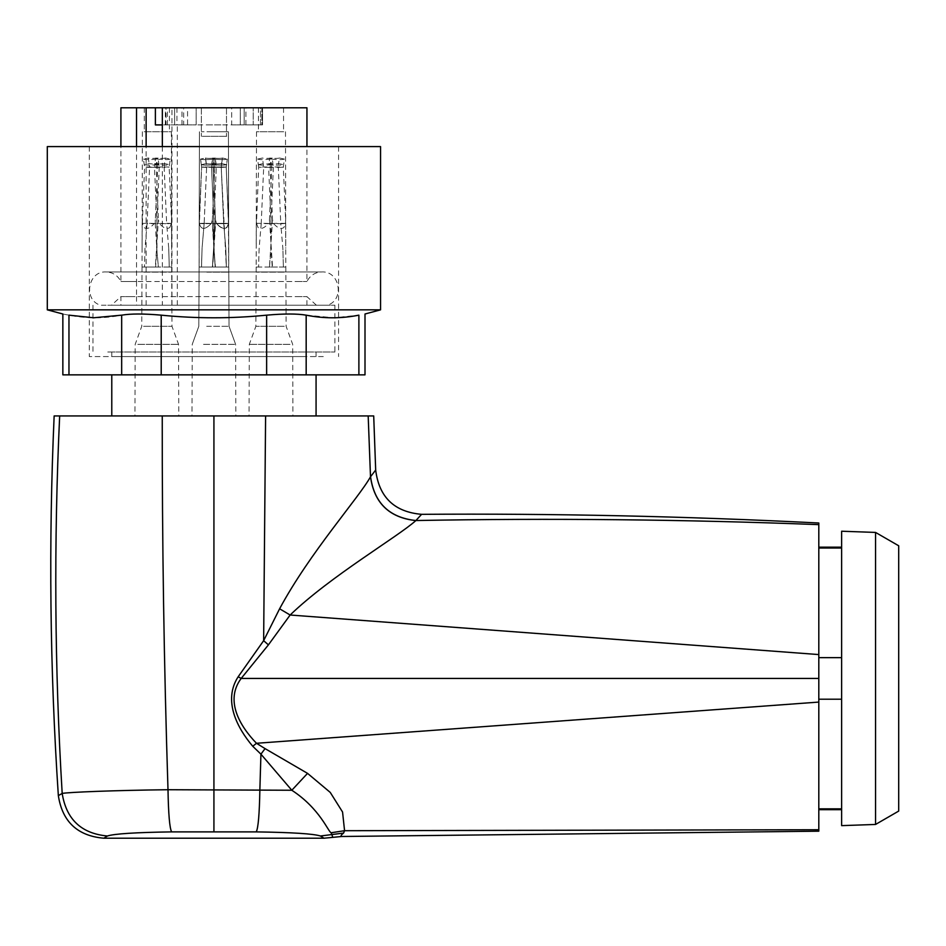 <?xml version="1.0" encoding="UTF-8"?>
<svg xmlns="http://www.w3.org/2000/svg" width="946" height="946" viewBox="0 0 946 946"><rect width="100%" height="100%" fill="white"/><g stroke="black" fill="none" stroke-linecap="round" stroke-linejoin="round"><path stroke-width="0.71" stroke-dasharray="4.73 3.55" d="M124.293 415.933L316.07 415.933L124.293 415.933M124.293 374.853L316.07 374.853L124.293 374.853M54.147 415.933L373.705 415.933M358.889 374.853L358.889 315.16L334.151 317.773L306.185 315.16C297.056 313.623 283.883 313.623 266.654 315.16C231.498 318.66 196.354 318.66 161.222 315.16L161.222 374.853L365.002 374.853M161.222 374.853L62.85 374.853M265.601 415.933L263.638 640.678L238.167 676.768C222.736 700.631 237.28 728.065 252.759 746.276L260.93 754.163L291.817 790.253L167.998 789.721C114.371 790.336 67.793 792.24 62.188 793.434L58.345 795.633M252.759 746.276L256.484 743.284C239.988 726.209 224.604 700.608 241.183 678.436L268.416 644.865L263.638 640.678L279.602 608.786C309.957 552.393 358.723 497.998 370.513 476.796L375.68 470.032M68.963 374.853L68.963 315.16C60.851 313.623 60.851 313.623 68.963 315.16C86.535 318.66 104.107 318.66 121.679 315.16C130.808 313.623 143.981 313.623 161.222 315.16M59.669 415.933C53.756 541.987 54.596 667.817 62.188 793.434C66.315 819.378 81.38 833.568 107.383 836.004L103.847 838.215M324.005 838.215L320.469 836.004C313.694 833.793 292.279 832.421 256.236 831.889L171.616 831.889C135.574 832.421 114.159 833.793 107.383 836.004M256.236 831.889C258.211 828.199 259.429 814.139 259.866 789.721L260.93 754.163L265.057 748.617L256.484 743.284L818.81 702.074L818.81 829.737L344.569 830.706L343.587 833.083C341.139 834.892 340.501 836.028 341.672 836.489M268.416 644.865L290.138 615.018C330.58 576.067 397.474 537.056 415.85 520.596L415.921 520.537C550.324 518.077 684.62 519.437 818.81 524.64L818.81 654.573L290.138 615.018L279.602 608.786M368.183 415.933L370.513 476.796C374.226 503.106 389.338 517.71 415.85 520.596M370.56 476.725C374.273 503.059 389.385 517.663 415.909 520.537L421.597 514.328M380.552 309.839L47.3 309.839M265.057 748.617L307.545 773.367L291.817 790.253C320.079 808.664 328.392 832.22 331.171 832.752L332.815 837.352M238.167 676.768L241.183 678.436L818.81 678.436L818.81 808.842L818.81 654.573M307.545 773.367L330.249 792.417L342.558 812.011L344.569 830.706L331.171 832.752M818.81 523.008L818.81 524.64M380.552 146.595L47.3 146.595M320.469 836.004L343.587 833.083M818.81 831.191L818.81 829.737M841.633 548.018L841.633 657.647L841.633 547.178L841.633 548.018L818.81 548.018L818.81 547.178M818.81 809.681L818.81 808.842L841.633 808.842L841.633 809.681L841.633 699.212L841.633 808.842M323.296 146.595L89.302 146.595L323.296 146.595M841.633 657.647L841.633 699.212L841.633 657.647L818.81 657.647M323.296 356.583L89.302 356.583L323.296 356.583M841.633 531.226L841.633 825.633M303.571 356.583L111.782 356.583L303.571 356.583M875.547 532.421L875.547 824.451M303.571 352.018L111.782 352.018L303.571 352.018M898.7 545.783L898.7 811.077M107.761 352.018L334.908 352.018L107.761 352.018M107.761 305.227L334.908 305.227L107.761 305.227M114.407 305.227L100.524 305.227C83.094 300.083 87.801 270.97 105.976 271.94L321.877 271.94L105.976 271.94C112.74 272.223 117.718 275.416 120.911 281.506L120.911 146.595M313.445 305.227L327.328 305.227C344.77 300.083 340.052 270.97 321.877 271.94C315.113 272.223 310.134 275.416 306.942 281.506L306.942 146.595M136.52 146.595L136.52 281.506L132.298 281.506C117.162 281.506 117.162 281.506 132.298 281.506C117.162 281.506 117.162 281.506 132.298 281.506L295.554 281.506C310.69 281.506 310.69 281.506 295.554 281.506C310.69 281.506 310.69 281.506 295.554 281.506L162.345 281.506L162.345 305.227L177.316 305.227L120.911 305.227L306.942 305.227L162.345 305.227M136.52 281.506L136.52 296.618L132.298 296.618L295.554 296.618C310.69 296.618 310.69 296.618 295.554 296.618C310.69 296.618 310.69 296.618 295.554 296.618L162.345 296.618M303.879 305.227L123.985 305.227L316.425 305.227L306.942 296.618L306.942 305.227M120.911 107.785L306.942 107.785M136.52 296.618L136.52 305.227M132.298 296.618C117.162 296.618 117.162 296.618 132.298 296.618C117.162 296.618 117.162 296.618 132.298 296.618M123.985 305.227L111.439 305.227L120.911 296.618L120.911 305.227M187.556 124.907L196.177 124.907L196.177 107.785L244.186 107.785L231.687 107.785L231.687 124.907L196.177 124.907L231.687 124.907L231.687 107.785L162.345 107.785L187.556 107.785L187.556 124.907L183.666 124.907L183.666 107.785M162.345 146.595L162.345 281.506M176.937 107.785L176.937 124.907L196.177 124.907L196.177 107.785L187.556 107.785M260.481 107.785L244.186 107.785L262.527 107.785L260.481 107.785L260.481 124.907L262.527 124.907L240.296 124.907L260.481 124.907L260.481 107.785M253.232 107.785L261.853 107.785L261.853 124.907L262.527 124.907L261.853 124.907L261.853 107.785L245.889 107.785L253.232 107.785L253.232 124.907L261.853 124.907L245.889 124.907L253.232 124.907L253.232 107.785M259.973 107.785L283.552 107.785L259.973 107.785M219.945 107.785L201.368 107.785L219.945 107.785M167.88 107.785L144.312 107.785L167.88 107.785M176.937 124.907L162.345 124.907M155.381 124.907L181.975 124.907L165.999 124.907L165.999 107.785M183.666 124.907L165.999 124.907M231.687 124.907L240.296 124.907L240.296 107.785L240.296 124.907L231.687 124.907M259.973 131.754L283.552 131.754L259.973 131.754M219.945 131.754L201.368 131.754L219.945 131.754M167.88 131.754L144.312 131.754L167.88 131.754M207.907 124.907L226.484 124.907L207.907 124.907M283.717 131.754L256.496 131.754L283.717 131.754M206.985 131.754L228.424 131.754L206.985 131.754M144.147 131.754L171.356 131.754L144.147 131.754M224.947 136.319L201.368 136.319L224.947 136.319M284.001 267.032L269.468 267.032L272.519 219.768L273.56 223.445C277.497 228.116 280.95 229.476 283.918 227.525L285.491 223.445L285.621 219.768L285.822 267.032L284.001 267.032M256.496 223.445L258.069 227.525C261.025 229.476 264.478 228.116 268.428 223.445A20.091 0.887 2.5 0 0 256.496 223.445L258.684 167.123L263.686 167.407A14.84 0.65 -177.5 0 1 273.37 167.407L270.875 223.764A14.84 0.65 2.5 0 0 261.202 223.764L263.686 167.407L262.515 158.006L257.596 159.082L258.684 167.123A20.091 0.875 -177.5 0 1 271.786 167.123L269.468 219.768L268.428 223.445M269.468 219.768L272.507 267.032L256.165 267.032L256.366 219.768M215.452 267.032L199.109 267.032L215.452 267.032L199.109 267.032L201.533 267.032L199.18 267.032L199.145 248.301L199.109 267.032L199.299 219.768L201.616 167.123L206.618 167.407A14.84 0.65 -177.5 0 1 216.303 167.407L213.82 223.764A14.84 0.65 2.5 0 0 204.135 223.764L206.618 167.407A14.84 0.65 -177.5 0 1 216.303 167.407L213.82 223.764A14.84 0.65 2.5 0 0 204.135 223.764L206.618 167.407A14.84 0.65 -177.5 0 1 216.303 167.407L213.82 223.764A14.84 0.65 2.5 0 0 204.135 223.764L206.618 167.407L205.448 158.006L200.528 159.082L205.448 158.006L206.382 163.552L205.448 158.006A14.84 2.436 -9.6 0 0 215.132 158.006A14.84 2.436 -9.6 0 1 205.448 158.006L200.528 159.082L201.616 167.123A20.091 0.875 -177.5 0 1 214.73 167.123L212.401 219.768L211.36 223.445A20.091 0.887 2.5 0 0 199.429 223.445C201.013 230.032 204.986 230.032 211.36 223.445A20.091 0.887 2.5 0 0 199.429 223.445L201.616 167.123L206.618 167.407L201.616 167.123A20.091 0.875 -177.5 0 1 214.73 167.123L212.401 219.768L211.36 223.445A20.091 0.887 2.5 0 0 199.429 223.445C201.013 230.032 204.986 230.032 211.36 223.445L212.401 219.768L215.203 267.032L214.115 252.204L215.452 267.032L214.115 252.204L213.82 223.764L212.294 223.481L214.115 252.204L213.82 223.764L212.294 223.481L215.203 267.032L214.115 252.204L213.82 223.764L212.294 223.481M226.662 136.319L206.973 136.319L228.435 136.319L228.707 248.301L228.424 131.754L228.755 267.032L212.412 267.032L215.452 219.768L216.492 223.445C222.866 230.032 226.839 230.032 228.424 223.445L228.672 267.032L212.412 267.032L215.452 219.768L216.492 223.445C222.866 230.032 226.839 230.032 228.424 223.445L228.554 219.768L228.554 223.481L223.717 223.764A14.84 0.65 177.5 0 0 214.044 223.764L211.549 167.407L214.044 223.764L215.558 223.481L214.044 223.764L213.749 252.204L214.044 223.764A14.84 0.65 177.5 0 1 223.717 223.764A14.84 0.65 177.5 0 0 214.044 223.764L211.549 167.407A14.84 0.65 -2.5 0 1 221.234 167.407L223.717 223.764L225.798 248.479L223.717 223.764L228.554 223.481L226.236 167.123L228.424 223.445A20.091 0.887 177.5 0 0 216.492 223.445C220.442 228.116 223.895 229.476 226.851 227.525L228.424 223.445A20.091 0.887 177.5 0 0 216.492 223.445L215.452 219.768L213.134 167.123L215.558 223.481L214.044 223.764L213.749 252.204L215.558 223.481M142.373 131.754L142.042 267.032L158.384 267.032L157.048 252.204L158.384 267.032M155.227 223.481L157.048 252.204L156.752 223.764A14.84 0.65 2.5 0 0 147.068 223.764L149.563 167.407A14.84 0.65 -177.5 0 1 159.235 167.407L156.752 223.764L155.227 223.481L155.333 219.768L154.293 223.445A20.091 0.887 2.5 0 0 142.373 223.445L143.934 227.525C146.902 229.476 150.355 228.116 154.293 223.445M169.783 227.525L171.356 223.445L171.498 219.768L171.687 267.032L155.345 267.032L158.384 219.768L159.425 223.445C163.374 228.116 166.827 229.476 169.783 227.525M142.373 223.445L144.561 167.123A20.091 0.875 -177.5 0 1 157.663 167.123L155.333 219.768M142.089 248.301L142.231 219.768M206.973 136.319L199.417 136.319L199.145 248.301L199.429 131.754L199.145 248.301L199.299 219.768L201.616 167.123A20.091 0.875 -177.5 0 1 214.73 167.123L212.401 219.768M199.429 223.445L199.299 219.768L199.429 223.445C201.013 230.032 204.986 230.032 211.36 223.445M284.261 326.311L255.869 326.311L284.261 326.311M256.248 267.032L258.601 267.032L259.121 248.479L261.202 223.764L256.366 223.481M259.121 248.479L258.601 267.032L272.271 267.032L271.171 252.204L270.875 223.764L269.362 223.481M285.491 223.445A20.091 0.887 177.5 0 0 273.56 223.445M271.277 159.082L269.787 158.006L268.853 163.552L270.343 164.639L270.189 167.123A20.091 0.875 -2.5 0 1 283.303 167.123L278.301 167.407L278.538 163.552L283.445 164.639A20.091 3.299 -170.4 0 1 270.343 164.639L271.277 159.082A20.091 3.299 -170.4 0 0 284.391 159.082L283.303 167.123L285.621 219.768M284.391 159.082L279.472 158.006L278.538 163.552A14.84 2.436 -170.4 0 1 268.853 163.552L268.617 167.407L270.189 167.123L272.519 219.768M285.621 223.481L280.785 223.764L278.301 167.407A14.84 0.65 -2.5 0 0 268.617 167.407L271.1 223.764L272.625 223.481M269.468 267.032L270.804 252.204L271.1 223.764A14.84 0.65 177.5 0 1 280.785 223.764L282.866 248.479L283.386 267.032L282.866 248.479M285.739 267.032L269.716 267.032M206.677 326.311L229.05 326.311L206.677 326.311M199.18 267.032L201.533 267.032L202.054 248.479L204.135 223.764L199.299 223.481L204.135 223.764L202.054 248.479L204.135 223.764L199.299 223.481L199.299 219.768M215.203 267.032L201.474 267.032L215.203 267.032L201.533 267.032L202.054 248.479L201.474 267.032L202.054 248.479M228.707 248.301L228.672 267.032L226.319 267.032L221.234 167.407L223.717 223.764L228.554 223.481M212.412 267.032L213.749 252.204L212.412 267.032L213.749 252.204L212.649 267.032L226.319 267.032L225.798 248.479L226.319 267.032L225.798 248.479L226.319 267.032L228.755 267.032L212.412 267.032L228.672 267.032M143.591 326.311L171.983 326.311L143.591 326.311M155.345 267.032L169.251 267.032L168.743 248.479L166.662 223.764A14.84 0.65 177.5 0 0 156.977 223.764L154.494 167.407A14.84 0.65 -2.5 0 1 164.166 167.407L166.662 223.764L171.486 223.481M171.604 267.032L169.251 267.032L168.743 248.479M170.256 159.082A20.091 3.299 -170.4 0 1 157.154 159.082L156.22 164.639A20.091 3.299 -170.4 0 0 169.322 164.639L164.403 163.552L165.337 158.006L170.256 159.082L169.168 167.123L171.498 219.768M157.154 159.082L155.664 158.006L154.73 163.552L156.22 164.639L158.384 219.768M171.356 223.445A20.091 0.887 177.5 0 0 159.425 223.445M142.113 267.032L144.478 267.032L144.986 248.479L147.068 223.764L142.231 223.481M144.986 248.479L144.478 267.032L158.136 267.032M158.502 223.481L156.977 223.764L156.681 252.204L155.593 267.032M199.145 248.301L199.299 223.481M290.02 344.356L249.306 344.356L290.02 344.356M257.596 159.082A20.091 3.299 -9.6 0 0 270.698 159.082L271.786 167.123L273.37 167.407L272.188 158.006A14.84 2.436 -9.6 0 1 262.515 158.006M203.532 344.356L235.613 344.356L203.532 344.356M200.528 159.082A20.091 3.299 -9.6 0 0 213.642 159.082L215.132 158.006L216.066 163.552A14.84 2.436 -9.6 0 1 206.382 163.552L201.474 164.639L206.382 163.552L201.474 164.639L201.616 167.123L200.528 159.082A20.091 3.299 -9.6 0 0 213.642 159.082L215.132 158.006L216.066 163.552L214.576 164.639A20.091 3.299 -9.6 0 1 201.474 164.639A20.091 3.299 -9.6 0 0 214.576 164.639L216.066 163.552L214.576 164.639A20.091 3.299 -9.6 0 1 201.474 164.639L200.528 159.082A20.091 3.299 -9.6 0 0 213.642 159.082L214.73 167.123L214.576 164.639L214.73 167.123L216.303 167.407L215.132 158.006A14.84 2.436 -9.6 0 1 205.448 158.006M227.324 159.082A20.091 3.299 -170.4 0 1 214.222 159.082L213.276 164.639A20.091 3.299 -170.4 0 0 226.39 164.639L221.47 163.552L222.405 158.006L227.324 159.082A20.091 3.299 -170.4 0 1 214.222 159.082L213.276 164.639A20.091 3.299 -170.4 0 0 226.39 164.639L227.324 159.082A20.091 3.299 -170.4 0 1 214.222 159.082L213.134 167.123A20.091 0.875 -2.5 0 1 226.236 167.123L227.324 159.082L226.236 167.123L226.39 164.639L221.47 163.552L221.234 167.407L222.405 158.006A14.84 2.436 -170.4 0 1 212.732 158.006L211.549 167.407A14.84 0.65 -2.5 0 1 221.234 167.407L222.405 158.006A14.84 2.436 -170.4 0 1 212.732 158.006L211.549 167.407A14.84 0.65 -2.5 0 1 221.234 167.407L226.236 167.123L228.554 219.768M137.832 344.356L178.546 344.356L137.832 344.356M164.403 163.552L164.166 167.407L169.168 167.123A20.091 0.875 -2.5 0 0 156.066 167.123L154.494 167.407L154.73 163.552A14.84 2.436 -170.4 0 0 164.403 163.552M143.473 159.082A20.091 3.299 -9.6 0 0 156.575 159.082L157.663 167.123L159.235 167.407L158.065 158.006A14.84 2.436 -9.6 0 1 148.38 158.006L149.563 167.407L144.561 167.123L143.473 159.082L148.38 158.006M214.222 159.082L212.732 158.006L214.222 159.082L212.732 158.006L211.786 163.552A14.84 2.436 -170.4 0 0 221.47 163.552L226.39 164.639A20.091 3.299 -170.4 0 1 213.276 164.639L215.452 219.768M212.649 267.032L226.39 267.032L225.798 248.479M228.424 223.445A20.091 0.887 177.5 0 0 216.492 223.445M290.245 415.933L249.058 415.933L290.245 415.933M270.698 159.082L272.188 158.006M203.414 415.933L235.861 415.933L203.414 415.933M137.619 415.933L178.794 415.933L137.619 415.933M156.575 159.082L158.065 158.006M213.276 164.639L213.134 167.123L211.549 167.407L211.786 163.552L213.276 164.639L211.786 163.552A14.84 2.436 -170.4 0 0 221.47 163.552A14.84 2.436 -170.4 0 1 211.786 163.552L213.276 164.639M279.472 158.006A14.84 2.436 -170.4 0 1 269.787 158.006M165.337 158.006A14.84 2.436 -170.4 0 1 155.664 158.006M213.642 159.082L215.132 158.006M222.405 158.006A14.84 2.436 -170.4 0 1 212.732 158.006M162.251 415.933C162.085 540.745 164.001 665.334 167.998 789.721C168.435 814.139 169.641 828.199 171.616 831.889M213.926 415.933L213.926 831.759M266.654 315.16L266.654 374.853M121.679 315.16L121.679 374.853M306.185 374.853L306.185 315.16M818.81 699.212L841.633 699.212M146.133 305.227L146.133 146.595M171.959 305.227L171.959 107.785M174.62 124.907L174.62 107.785L174.62 124.907M167.383 124.907L167.383 107.785M244.186 124.907L244.186 107.785L244.186 124.907M284.013 272.141L256.153 272.141L284.013 272.141M206.819 272.141L228.766 272.141L206.819 272.141M143.839 272.141L171.699 272.141L143.839 272.141M226.236 167.123L221.234 167.407L226.236 167.123A20.091 0.875 -2.5 0 0 213.134 167.123L211.549 167.407L213.134 167.123A20.091 0.875 -2.5 0 1 226.236 167.123M214.73 167.123L216.303 167.407L214.73 167.123M258.53 164.639L263.449 163.552A14.84 2.436 -9.6 0 0 273.134 163.552L271.644 164.639A20.091 3.299 -9.6 0 1 258.53 164.639M157.509 164.639A20.091 3.299 -9.6 0 1 144.407 164.639L149.326 163.552A14.84 2.436 -9.6 0 0 158.999 163.552L157.509 164.639M216.066 163.552A14.84 2.436 -9.6 0 1 206.382 163.552A14.84 2.436 -9.6 0 0 216.066 163.552M89.302 146.595L89.302 356.583M338.562 146.595L338.562 356.583M111.782 352.018L111.782 356.583M316.07 352.018L316.07 356.583M334.908 305.227L334.908 352.018M92.956 305.227L92.956 352.018M177.316 305.227L177.316 124.907M181.975 124.907L181.975 107.785M165.337 124.907L165.337 107.785M262.527 124.907L262.527 107.785L262.527 124.907M245.889 124.907L245.889 107.785M283.552 107.785L283.552 131.754M258.435 107.785L258.435 131.754M226.484 107.785L226.484 131.754L226.484 107.785M201.368 107.785L201.368 131.754L201.368 107.785M144.312 107.785L144.312 131.754M169.417 107.785L169.417 131.754M201.368 124.907L201.368 136.319M226.484 124.907L226.484 136.319M256.496 131.754L256.212 248.301M256.165 267.032L255.869 326.311L249.306 344.356L249.058 415.933M285.491 131.754L285.775 248.301M285.822 267.032L286.118 326.311L292.681 344.356L292.929 415.933M199.109 267.032L198.802 326.311L192.239 344.356L191.991 415.933M228.755 267.032L229.05 326.311L235.613 344.356L235.861 415.933M171.356 131.754L171.64 248.301M171.687 267.032L171.983 326.311L178.546 344.356L178.794 415.933M142.042 267.032L141.746 326.311L135.183 344.356L134.935 415.933M228.766 272.141L229.05 326.311L235.613 344.356L229.05 326.311L228.766 272.141M199.086 272.141L198.802 326.311L192.239 344.356L198.802 326.311L199.086 272.141"/><path stroke-width="1.42" d="M373.705 415.933L54.147 415.933C48.518 542.72 49.925 669.295 58.345 795.633L62.188 793.434C67.793 792.24 114.371 790.336 167.998 789.721L291.817 790.253L260.93 754.163L252.759 746.276C237.28 728.065 222.736 700.631 238.167 676.768L263.638 640.678L279.602 608.786C309.945 552.405 358.711 498.01 370.501 476.796L375.68 470.032L373.705 415.933M47.3 309.839L62.85 314.001L62.85 374.853L365.002 374.853L365.002 314.001L380.552 309.839L380.552 146.595L47.3 146.595L47.3 309.839L380.552 309.839M358.889 374.853L358.889 315.16C367.001 313.623 367.001 313.623 358.889 315.16C367.001 313.623 367.001 313.623 358.889 315.16C341.317 318.66 323.745 318.66 306.173 315.16C297.056 313.623 283.871 313.623 266.63 315.16C231.498 318.66 196.354 318.66 161.21 315.16C143.969 313.623 130.796 313.623 121.667 315.16L93.701 317.773L68.963 315.16C60.851 313.623 60.851 313.623 68.963 315.16L68.963 374.853M103.847 838.215L324.005 838.215L320.469 836.004C313.694 833.793 292.279 832.421 256.236 831.889L171.616 831.889C135.574 832.421 114.159 833.793 107.383 836.004L103.847 838.215C77.548 835.921 62.377 821.731 58.345 795.633M107.383 836.004C81.38 833.568 66.315 819.378 62.188 793.434C54.596 667.817 53.756 541.987 59.669 415.933M307.545 773.367L330.249 792.417L342.558 812.011L344.569 830.706L331.171 832.752C328.392 832.22 320.079 808.664 291.817 790.253L307.545 773.367L265.057 748.617L260.93 754.163L259.866 789.721C259.429 814.139 258.211 828.199 256.236 831.889M265.057 748.617L256.484 743.284L252.759 746.276M415.909 520.537L421.597 514.328C554.108 513.382 686.512 516.268 818.81 523.008L818.81 702.074L256.484 743.284C239.988 726.209 224.604 700.608 241.183 678.436L268.416 644.865L263.638 640.678L265.601 415.933M268.416 644.865L290.138 615.018L279.602 608.786M818.81 654.573L290.138 615.018C330.58 576.067 397.474 537.056 415.85 520.596C389.338 517.71 374.226 503.106 370.501 476.796L368.183 415.933M421.597 514.328C394.328 511.963 379.027 497.194 375.68 470.032M415.85 520.596L415.921 520.537C389.385 517.663 374.273 503.059 370.56 476.725M331.171 832.752L332.815 837.352L341.672 836.489C340.501 836.016 341.139 834.88 343.587 833.083L320.469 836.004M238.167 676.768L241.183 678.436L818.81 678.436L818.81 829.737L344.569 830.706L343.587 833.083M324.005 838.215L332.815 837.352M341.672 836.489L818.81 831.191L818.81 829.737M841.633 808.842L818.81 808.842L818.81 809.681L841.633 809.681M841.633 547.178L818.81 547.178L818.81 548.018L841.633 548.018M841.633 807.612L841.633 531.226L875.547 532.421L875.547 824.451L841.633 825.633L841.633 807.612M875.547 824.451L898.7 811.077L898.7 545.783L875.547 532.421M306.942 146.595L306.942 107.785L162.345 107.785L162.345 146.595M146.133 146.595L146.133 107.785L136.52 107.785L136.52 146.595M136.52 107.785L120.911 107.785L120.911 146.595M146.133 107.785L162.345 107.785M155.381 107.785L155.381 124.907L162.345 124.907M162.251 415.933C162.085 540.745 164.001 665.334 167.998 789.721C168.435 814.139 169.641 828.199 171.616 831.889M213.926 415.933L213.926 831.759M121.667 315.16L121.667 374.853M306.173 315.16L306.173 374.853M161.21 315.16L161.21 374.853M266.63 315.16L266.63 374.853M818.81 524.64C684.62 519.437 550.324 518.077 415.921 520.537M818.81 699.212L841.633 699.212M818.81 657.647L841.633 657.647M316.07 374.853L316.07 415.933M111.782 374.853L111.782 415.933"/></g></svg>
